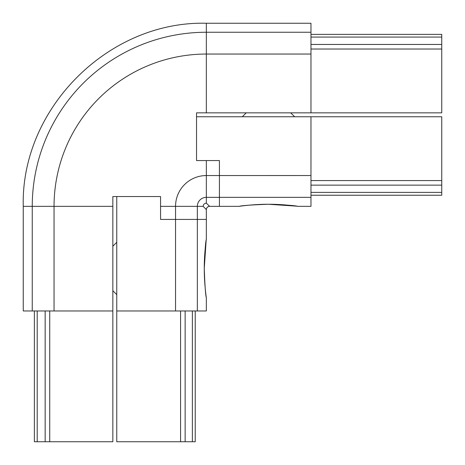 <?xml version="1.0" encoding="UTF-8"?>
<svg xmlns="http://www.w3.org/2000/svg" width="465" height="465" viewBox="0 0 465 465"><rect width="100%" height="100%" fill="white"/><g stroke="black" fill="none" stroke-linecap="round" stroke-linejoin="round"><path stroke-width="0.7" d="M297.891 206.344L310.969 206.344L310.969 197.334L219.422 197.334L219.422 206.344L219.422 160.57L196.538 160.57L196.538 112.838L310.969 112.838L310.969 54.045L206.344 54.045A152.299 152.299 0 0 0 54.045 206.344L54.045 310.969L112.838 310.969L112.838 441.75L34.369 441.75L34.369 310.969M49.732 310.969L49.732 441.75M112.838 310.969L112.838 196.538L160.57 196.538L160.57 206.344L175.549 206.344L175.549 219.422L206.344 219.422L206.344 209.61L203.124 206.344C203.333 204.408 204.408 203.333 206.344 203.124L209.61 206.344A3.267 3.267 -45 0 0 206.344 209.61C206.541 207.634 207.634 206.541 209.61 206.344L239.039 206.344M54.045 310.969L23.25 310.969L23.25 206.344L32.248 206.344L32.248 310.969M195.23 310.969L195.23 441.75L116.762 441.75L116.762 310.969L175.538 310.969L175.538 219.422L160.57 219.422L160.57 206.344M219.422 197.346L206.344 197.346A8.998 8.998 0 0 0 197.346 206.344L197.334 219.422L206.344 219.422L206.344 239.039M203.531 206.751L205.797 209.058M310.969 112.838L441.75 112.838L441.75 49.023L310.969 49.023M23.25 206.344C20.722 108.519 108.519 20.722 206.344 23.25L310.969 23.25L310.969 32.248L206.344 32.248A174.096 174.096 0 0 0 32.248 206.344L112.838 206.344M310.969 54.045L310.969 32.248M310.969 34.369L441.75 34.369L441.75 49.023M441.75 44.448L310.969 44.448M441.75 37.072L310.969 37.072M45.157 441.75L45.157 310.969M37.212 441.75L37.212 310.969M310.969 195.23L441.75 195.23L441.75 116.762L196.538 116.762L196.538 160.57L219.422 160.57M441.75 180.571L310.969 180.571M310.969 197.334L310.969 116.762M441.75 192.382L310.969 192.382M441.75 185.146L310.969 185.146M268.468 204.263C251.832 204.844 242.067 205.53 239.161 206.326C237.162 206.646 251.722 204.216 268.468 204.263C251.832 204.844 242.067 205.53 239.161 206.326C237.162 206.646 251.722 204.216 268.468 204.263C285.097 204.844 294.862 205.53 297.769 206.326C299.768 206.646 285.208 204.216 268.468 204.263L296.449 206.146M180.571 441.75L180.571 310.969M185.146 441.75L185.146 310.969M175.538 310.969L206.344 310.969L206.344 297.891M192.382 441.75L192.382 310.969M116.762 310.969L116.762 196.538L160.57 196.538L160.57 219.422M204.263 268.468C204.844 251.832 205.53 242.067 206.326 239.161C206.646 237.162 204.216 251.722 204.263 268.468C204.844 285.097 205.53 294.862 206.326 297.769C206.646 299.768 204.216 285.208 204.263 268.468C204.844 285.097 205.53 294.862 206.326 297.769C206.646 299.768 204.216 285.208 204.263 268.468M206.146 240.481L204.263 268.462M290.701 112.838L294.624 116.756M246.229 112.838L242.306 116.756M203.124 206.344L175.549 206.344A30.795 30.795 0 0 1 206.344 175.549L206.344 203.124M206.344 160.57L206.344 175.549L310.969 175.538M206.344 23.25L206.344 112.838M197.334 310.969L197.334 219.422M112.838 290.701L116.756 294.624M112.838 246.229L116.756 242.306"/></g></svg>
